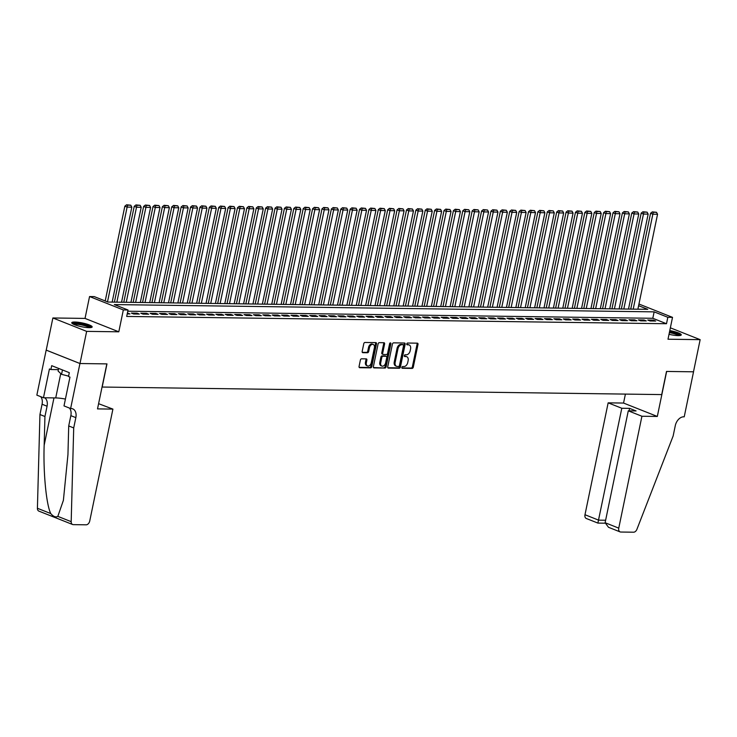 <?xml version="1.0" encoding="UTF-8"?>
<svg xmlns="http://www.w3.org/2000/svg" width="737" height="737" viewBox="0 0 737 737"><rect width="100%" height="100%" fill="white"/><g stroke="black" fill="none" stroke-linecap="round" stroke-linejoin="round"><path stroke-width="1.11" d="M401.858 367.394A0.921 0.626 111.6 0 0 402.319 368.288L412.112 368.417A1.308 0.894 111.6 0 0 413.291 367.164L417.999 344.446A1.308 0.894 111.6 0 0 417.345 343.166L407.552 343.037A0.921 0.626 111.6 0 0 407.183 344.805L408.455 344.824A4.201 2.847 111.6 0 1 409.164 344.962A4.201 2.847 111.6 0 1 410.564 348.905L410.168 350.794A4.201 2.847 111.6 0 1 406.382 354.792L405.12 354.773A0.921 0.626 111.6 0 0 404.751 356.542L406.023 356.561A4.201 2.847 111.6 0 1 406.732 356.699A4.201 2.847 111.6 0 1 408.132 360.642L407.736 362.53A4.201 2.847 111.6 0 1 403.95 366.538L402.688 366.519A0.921 0.626 111.6 0 0 401.858 367.394M89.085 327.661A10.419 1.916 11.7 0 0 92.171 326.952A10.419 1.916 11.7 0 0 86.118 323.884A10.419 1.916 11.7 0 0 74.842 322.014A10.419 1.916 11.7 0 0 71.756 322.723A10.419 1.916 11.7 0 0 77.809 325.8A10.419 1.916 11.7 0 0 89.085 327.661M669.012 334.294A10.419 1.916 11.7 0 0 678.178 335.611A10.419 1.916 11.7 0 0 681.264 334.902A10.419 1.916 11.7 0 0 669.786 330.591M361.572 358.808A1.308 0.894 111.6 0 0 360.384 360.061L359.066 366.436A1.308 0.894 111.6 0 0 359.73 367.708L370.6 367.855A1.308 0.894 111.6 0 0 371.78 366.602L376.487 343.884A1.308 0.894 111.6 0 0 375.824 342.613L364.953 342.465A1.308 0.894 111.6 0 0 363.774 343.709L362.18 351.411A1.308 0.894 111.6 0 0 362.834 352.691L367.487 352.747A1.308 0.894 111.6 0 0 368.675 351.503L369.467 347.68A3.51 2.377 111.6 0 1 373.226 344.455A3.51 2.377 111.6 0 1 374.396 347.744L371.291 362.705A3.51 2.377 111.6 0 1 367.533 365.939A3.51 2.377 111.6 0 1 366.363 362.641L366.879 360.144A1.308 0.894 111.6 0 0 366.225 358.873L361.572 358.808M79.992 363.525L46.219 350.121L52.88 317.969L86.644 331.374L79.992 363.525L106.976 363.894L102.185 387.045L661.706 394.59L666.506 371.439L693.489 371.807L700.15 339.656L667.998 339.223L672.522 317.361L667.833 317.297L666.497 323.727L126.69 316.44L128.026 310.01L123.328 309.945L89.555 296.541L94.253 296.606L107.943 302.041L647.749 309.328L638.611 305.698M86.644 331.374L118.804 331.807L123.328 309.945M387.726 366.823A1.308 0.894 111.6 0 0 388.381 368.095L399.261 368.242A1.308 0.894 111.6 0 0 400.44 366.989L405.147 344.271A1.308 0.894 111.6 0 0 404.484 343L393.613 342.852A1.308 0.894 111.6 0 0 392.425 344.096L387.726 366.823M384.926 368.049L374.055 367.901A1.308 0.894 111.6 0 1 373.392 366.63L378.099 343.903A1.308 0.894 111.6 0 1 379.279 342.659L383.94 342.723A1.308 0.894 111.6 0 1 384.594 343.995L382.687 353.207A1.308 0.894 111.6 0 0 383.351 354.488L386.437 354.525A1.308 0.894 111.6 0 0 387.616 353.272L389.606 343.682A0.921 0.626 111.6 0 1 390.896 343.7L386.114 366.796A1.308 0.894 111.6 0 1 384.926 368.049L373.493 367.542M700.15 339.656L670.357 327.827M650.025 320.964L655.654 321.046L653.378 320.134L647.74 320.061L650.025 320.964M640.637 320.844L646.266 320.917L643.991 320.015L638.353 319.932L640.637 320.844M631.25 320.715L636.879 320.788L634.603 319.886L628.965 319.812L631.25 320.715M621.862 320.586L627.491 320.659L625.206 319.757L619.577 319.683L621.862 320.586M612.475 320.457L618.103 320.54L615.819 319.628L610.19 319.554L612.475 320.457M603.087 320.337L608.716 320.411L606.431 319.508L600.802 319.425L603.087 320.337M593.7 320.208L599.328 320.282L597.044 319.379L591.415 319.296L593.7 320.208M584.312 320.079L589.941 320.153L587.656 319.25L582.027 319.176L584.312 320.079M574.924 319.95L580.553 320.033L578.269 319.121L572.64 319.047L574.924 319.95M565.528 319.83L571.166 319.904L568.881 318.992L563.252 318.918L565.528 319.83M556.14 319.701L561.778 319.775L559.494 318.872L553.865 318.789L556.14 319.701M546.753 319.572L552.391 319.646L550.106 318.743L544.477 318.67L546.753 319.572M537.365 319.443L543.003 319.526L540.718 318.614L535.09 318.541L537.365 319.443M527.978 319.324L533.616 319.397L531.331 318.485L525.702 318.412L527.978 319.324M518.59 319.195L524.228 319.268L521.943 318.366L516.315 318.283L518.59 319.195M509.203 319.066L514.841 319.139L512.556 318.237L506.927 318.163L509.203 319.066M499.815 318.937L505.453 319.02L503.168 318.108L497.53 318.034L499.815 318.937M490.427 318.817L496.065 318.891L493.781 317.979L488.143 317.905L490.427 318.817M481.04 318.688L486.669 318.762L484.393 317.859L478.755 317.776L481.04 318.688M471.652 318.559L477.281 318.633L475.006 317.73L469.368 317.656L471.652 318.559M462.265 318.43L467.894 318.513L465.618 317.601L459.98 317.527L462.265 318.43M452.877 318.31L458.506 318.384L456.231 317.472L450.593 317.398L452.877 318.31M443.49 318.181L449.119 318.255L446.843 317.352L441.205 317.269L443.49 318.181M434.102 318.052L439.731 318.126L437.456 317.223L431.818 317.15L434.102 318.052M424.715 317.923L430.344 318.006L428.068 317.094L422.43 317.021L424.715 317.923M415.327 317.804L420.956 317.877L418.671 316.965L413.042 316.892L415.327 317.804M405.94 317.675L411.568 317.748L409.284 316.846L403.655 316.763L405.94 317.675M396.552 317.546L402.181 317.619L399.896 316.717L394.267 316.643L396.552 317.546M387.165 317.417L392.793 317.5L390.509 316.588L384.88 316.514L387.165 317.417M377.777 317.297L383.406 317.371L381.121 316.459L375.492 316.385L377.777 317.297M368.38 317.168L374.018 317.242L371.734 316.339L366.105 316.256L368.38 317.168M358.993 317.039L364.631 317.113L362.346 316.21L356.717 316.136L358.993 317.039M349.605 316.91L355.243 316.993L352.959 316.081L347.33 316.007L349.605 316.91M340.218 316.79L345.856 316.864L343.571 315.952L337.942 315.878L340.218 316.79M330.83 316.661L336.468 316.735L334.183 315.832L328.555 315.749L330.83 316.661M321.443 316.532L327.081 316.606L324.796 315.703L319.167 315.629L321.443 316.532M312.055 316.403L317.693 316.477L315.408 315.574L309.78 315.5L312.055 316.403M302.667 316.274L308.306 316.357L306.021 315.445L300.383 315.372L302.667 316.274M293.28 316.155L298.918 316.228L296.633 315.325L290.995 315.243L293.28 316.155M283.892 316.026L289.521 316.099L287.246 315.196L281.608 315.123L283.892 316.026M274.505 315.897L280.134 315.97L277.858 315.067L272.22 314.994L274.505 315.897M265.117 315.768L270.746 315.851L268.471 314.939L262.833 314.865L265.117 315.768M255.73 315.648L261.359 315.722L259.083 314.819L253.445 314.736L255.73 315.648M246.342 315.519L251.971 315.593L249.696 314.69L244.058 314.616L246.342 315.519M236.955 315.39L242.584 315.464L240.308 314.561L234.67 314.487L236.955 315.39M227.567 315.261L233.196 315.344L230.921 314.432L225.282 314.358L227.567 315.261M218.18 315.141L223.808 315.215L221.524 314.312L215.895 314.229L218.18 315.141M208.792 315.012L214.421 315.086L212.136 314.183L206.507 314.109L208.792 315.012M199.405 314.883L205.033 314.957L202.749 314.054L197.12 313.98L199.405 314.883M190.017 314.754L195.646 314.837L193.361 313.925L187.732 313.851L190.017 314.754M180.629 314.635L186.258 314.708L183.974 313.805L178.345 313.722L180.629 314.635M171.242 314.506L176.871 314.579L174.586 313.676L168.957 313.603L171.242 314.506M161.845 314.377L167.483 314.45L165.199 313.547L159.57 313.474L161.845 314.377M152.458 314.248L158.096 314.33L155.811 313.418L150.182 313.345L152.458 314.248M143.07 314.128L148.708 314.202L146.423 313.299L140.795 313.216L143.07 314.128M133.683 313.999L139.321 314.073L137.036 313.17L131.407 313.096L133.683 313.999M666.497 323.727L652.807 318.292L127.777 311.207M127.215 313.907L129.933 313.944L127.39 313.041M118.804 331.807L85.031 318.412L52.88 317.969M85.031 318.412L89.555 296.541M667.833 317.297L654.143 311.862L114.327 304.574L128.026 310.01M638.951 304.031L672.522 317.361M652.807 318.292L654.143 311.862M653.378 320.134L653.194 321.01M643.991 320.015L643.806 320.881M634.603 319.886L634.419 320.752M625.206 319.757L625.031 320.632M615.819 319.628L615.644 320.503M606.431 319.508L606.256 320.374M597.044 319.379L596.869 320.245M587.656 319.25L587.481 320.125M578.269 319.121L578.094 319.996M568.881 318.992L568.706 319.867M559.494 318.872L559.319 319.738M550.106 318.743L549.931 319.618M540.718 318.614L540.534 319.49M531.331 318.485L531.147 319.361M521.943 318.366L521.759 319.232M512.556 318.237L512.372 319.112M503.168 318.108L502.984 318.983M493.781 317.979L493.597 318.854M484.393 317.859L484.209 318.725M475.006 317.73L474.821 318.605M465.618 317.601L465.434 318.476M456.231 317.472L456.046 318.347M446.843 317.352L446.659 318.218M437.456 317.223L437.271 318.098M428.068 317.094L427.884 317.969M418.671 316.965L418.496 317.84M409.284 316.846L409.109 317.711M399.896 316.717L399.721 317.592M390.509 316.588L390.334 317.463M381.121 316.459L380.946 317.334M371.734 316.339L371.559 317.205M362.346 316.21L362.171 317.085M352.959 316.081L352.783 316.956M343.571 315.952L343.387 316.827M334.183 315.832L333.999 316.698M324.796 315.703L324.612 316.578M315.408 315.574L315.224 316.449M306.021 315.445L305.837 316.32M296.633 315.325L296.449 316.191M287.246 315.196L287.062 316.072M277.858 315.067L277.674 315.943M268.471 314.939L268.286 315.814M259.083 314.819L258.899 315.685M249.696 314.69L249.511 315.565M240.308 314.561L240.124 315.436M230.921 314.432L230.736 315.307M221.524 314.312L221.349 315.178M212.136 314.183L211.961 315.058M202.749 314.054L202.574 314.929M193.361 313.925L193.186 314.8M183.974 313.805L183.799 314.671M174.586 313.676L174.411 314.552M165.199 313.547L165.024 314.423M155.811 313.418L155.636 314.294M146.423 313.299L146.239 314.165M137.036 313.17L136.852 314.045M127.648 313.041L127.464 313.916M406.732 356.699L405.82 356.34A4.201 2.847 111.6 0 0 405.11 356.201L406.023 356.561M404.309 356.192L405.11 356.201M409.164 344.962L408.252 344.603A4.201 2.847 111.6 0 0 407.543 344.455L408.455 344.824M406.741 344.446L407.543 344.455M401.877 367.929L411.2 368.058A1.308 0.894 111.6 0 0 412.379 366.805L417.087 344.078A1.308 0.894 111.6 0 0 416.995 343.166M387.819 367.735L398.349 367.883A1.308 0.894 111.6 0 0 399.528 366.63L404.235 343.912A1.308 0.894 111.6 0 0 404.134 342.991M398.606 366.464A0.921 0.626 111.6 0 0 399.436 365.589L403.572 345.644A0.921 0.626 111.6 0 0 403.102 344.75L401.766 344.732A4.201 2.847 111.6 0 0 397.98 348.73L395.161 362.364A4.201 2.847 111.6 0 0 396.561 366.307A4.201 2.847 111.6 0 0 397.271 366.446L398.606 366.464M402.485 344.501A0.921 0.626 111.6 0 0 402.19 344.391L403.102 344.75M396.561 366.307L395.649 365.939A4.201 2.847 111.6 0 1 394.249 362.005L397.068 348.371A4.201 2.847 111.6 0 1 400.854 344.372L402.19 344.391M382.439 354.119A1.308 0.894 111.6 0 1 381.775 352.848L383.682 343.635A1.308 0.894 111.6 0 0 383.59 342.714M384.014 367.689A1.308 0.894 111.6 0 0 385.202 366.436L389.984 343.341A0.921 0.626 111.6 0 0 390.002 342.981M380.707 362.77A3.51 2.377 111.6 0 0 381.877 366.068A3.51 2.377 111.6 0 0 385.635 362.834L386.732 357.565A1.308 0.894 111.6 0 0 386.068 356.293L382.982 356.247A1.308 0.894 111.6 0 0 381.803 357.5L380.707 362.77L379.795 362.411A3.51 2.377 111.6 0 0 380.965 365.699L381.877 366.068M385.571 356.091A1.308 0.894 111.6 0 0 385.156 355.934L386.068 356.293M379.795 362.411L380.891 357.141A1.308 0.894 111.6 0 1 382.07 355.888L385.156 355.934M367.533 365.939L366.621 365.57A3.51 2.377 111.6 0 1 365.451 362.282L365.967 359.785A1.308 0.894 111.6 0 0 365.874 358.864M373.226 344.455L372.314 344.096A3.51 2.377 111.6 0 0 368.555 347.32L369.467 347.68M362.272 352.332L366.575 352.387A1.308 0.894 111.6 0 0 367.763 351.134L368.555 347.32M359.159 367.348L369.688 367.496A1.308 0.894 111.6 0 0 370.868 366.243L375.575 343.525A1.308 0.894 111.6 0 0 375.474 342.604M633.194 309.125L652.853 214.191L657.551 214.255L637.883 309.19M653.222 212.256L656.501 212.302L652.309 211.888L653.222 212.256L652.853 214.191L650.568 213.279L630.725 309.098M657.551 214.255L656.501 212.302M652.309 211.888L650.568 213.279M669.518 331.88A9.019 1.658 -168.3 0 1 679.689 335.556M678.602 335.611A8.347 1.538 11.7 0 0 669.362 332.645M680.73 335.353A10.355 1.907 11.7 0 0 669.564 331.632M72.954 323.958A9.019 1.658 -168.3 0 1 73.249 323.709A9.019 1.658 -168.3 0 1 82.912 324.418A9.019 1.658 -168.3 0 1 90.587 327.615M89.499 327.67A8.347 1.538 11.7 0 0 81.927 325.008A8.347 1.538 11.7 0 0 73.93 324.437M58.619 368.426L58.085 371.024L61.549 374.341L68.587 376.128M62.461 369.946L61.549 374.341M91.637 327.403A10.355 1.907 11.7 0 0 82.139 324.004A10.355 1.907 11.7 0 0 72.079 323.35M641.927 416.248L618.758 528.134A4.007 2.718 111.6 0 0 620.093 531.893A4.007 2.718 111.6 0 0 620.775 532.031L633.59 532.206A4.007 2.718 111.6 0 0 636.925 529.304L673.139 436.009L675.267 425.728A9.351 6.347 -68.4 0 1 683.696 416.81L684.222 416.82L693.535 371.807L666.644 371.448L657.321 416.451L641.927 416.248L628.283 410.831L636.068 410.942L629.591 408.362L621.798 408.261L608.154 402.844L584.985 514.73L598.628 520.147L605.621 520.239M621.798 408.261L597.91 522.957M625.409 394.102L623.548 403.056L608.154 402.844M657.321 416.451L623.548 403.056M628.283 410.831L605.114 522.717L618.758 528.134M605.049 523.196L597.919 523.095L586.32 518.498A4.007 2.718 -68.4 0 1 584.985 514.73M629.591 408.362L629.076 410.841M620.093 531.893L608.504 527.296L605.114 522.717M112.908 409.109L89.739 520.995A4.007 2.718 111.6 0 1 86.128 524.818L73.313 524.643A4.007 2.718 111.6 0 1 72.631 524.514A4.007 2.718 111.6 0 1 71.185 521.667L73.709 427.921L75.847 417.639A9.351 6.347 111.6 0 0 72.723 408.851A9.351 6.347 111.6 0 0 71.139 408.547L70.623 408.538L79.937 363.525L106.837 363.894L97.514 408.897L112.908 409.109L98.592 403.683M72.631 524.514L38.858 511.109A4.007 2.718 -68.4 0 1 37.412 508.272L39.945 414.526L44.939 416.506L44.165 445.249C43.179 472.629 46.302 504.891 50.77 513.569C53.396 516.628 55.754 517.558 57.827 516.37L63.391 500.349L67.942 454.683L68.716 425.94L70.844 415.65A9.351 6.347 111.6 0 0 69.416 408.058M68.716 425.94L73.709 427.921M39.945 414.526L42.073 404.235A9.351 6.347 111.6 0 0 40.646 396.644M44.635 397.777A9.351 6.347 111.6 0 1 47.067 406.216L44.939 416.506M79.937 363.525L46.173 350.121L36.85 395.133L43.465 397.759L49.434 368.951L50.89 369.532L58.37 369.633M70.623 408.538L63.999 405.912L69.969 377.104L68.504 376.524L69.306 372.664L51.691 365.672L50.89 369.532M43.465 397.759L55.717 397.925A15.035 2.764 -168.3 0 1 65.418 399.067M623.806 309.006L643.465 214.062L648.155 214.126L628.495 309.07M643.834 212.127L647.114 212.173L642.922 211.768L643.834 212.127L643.465 214.062L641.181 213.159L621.337 308.969M648.155 214.126L647.114 212.173M642.922 211.768L641.181 213.159M614.418 308.877L634.078 213.933L638.767 213.997L619.108 308.941M634.446 211.998L637.726 212.044L633.534 211.639L634.446 211.998L634.078 213.933L631.793 213.03L611.95 308.84M638.767 213.997L637.726 212.044M633.534 211.639L631.793 213.03M605.031 308.748L624.69 213.804L629.38 213.868L609.72 308.812M625.059 211.878L628.339 211.915L624.138 211.51L625.059 211.878L624.69 213.804L622.406 212.901L602.562 308.72M629.38 213.868L628.339 211.915M624.138 211.51L622.406 212.901M595.643 308.619L615.303 213.684L619.992 213.748L600.333 308.683M615.671 211.749L618.951 211.795L614.75 211.381L615.671 211.749L615.303 213.684L613.018 212.772L593.174 308.591M619.992 213.748L618.951 211.795M614.75 211.381L613.018 212.772M586.256 308.499L605.915 213.555L610.604 213.619L590.945 308.563M606.275 211.62L609.563 211.666L605.363 211.261L606.275 211.62L605.915 213.555L603.631 212.652L583.787 308.462M610.604 213.619L609.563 211.666M605.363 211.261L603.631 212.652M576.859 308.37L596.528 213.426L601.217 213.49L581.557 308.435M596.887 211.491L600.176 211.537L595.975 211.132L596.887 211.491L596.528 213.426L594.243 212.523L574.399 308.333M601.217 213.49L600.176 211.537M595.975 211.132L594.243 212.523M567.472 308.241L587.14 213.297L591.829 213.362L572.17 308.306M587.5 211.372L590.788 211.408L586.588 211.003L587.5 211.372L587.14 213.297L584.856 212.394L565.012 308.213M591.829 213.362L590.788 211.408M586.588 211.003L584.856 212.394M558.084 308.112L577.753 213.177L582.442 213.242L562.782 308.177M578.112 211.243L581.401 211.289L577.2 210.874L578.112 211.243L577.753 213.177L575.468 212.265L555.624 308.084M582.442 213.242L581.401 211.289M577.2 210.874L575.468 212.265M548.697 307.992L568.365 213.048L573.054 213.113L553.395 308.057M568.724 211.114L572.013 211.16L567.812 210.754L568.724 211.114L568.365 213.048L566.08 212.145L546.237 307.955M573.054 213.113L572.013 211.16M567.812 210.754L566.08 212.145M539.309 307.863L558.978 212.919L563.667 212.984L544.007 307.928M559.337 210.985L562.626 211.031L558.425 210.625L559.337 210.985L558.978 212.919L556.693 212.016L536.849 307.826M563.667 212.984L562.626 211.031M558.425 210.625L556.693 212.016M529.921 307.734L549.581 212.79L554.279 212.855L534.62 307.799M549.949 210.865L553.238 210.902L549.037 210.496L549.949 210.865L549.581 212.79L547.305 211.888L527.462 307.707M554.279 212.855L553.238 210.902M549.037 210.496L547.305 211.888M520.534 307.605L540.193 212.671L544.892 212.735L525.232 307.67M540.562 210.736L543.851 210.782L539.65 210.367L540.562 210.736L540.193 212.671L537.918 211.759L518.074 307.578M544.892 212.735L543.851 210.782M539.65 210.367L537.918 211.759M511.146 307.486L530.806 212.542L535.504 212.606L515.845 307.55M531.174 210.607L534.463 210.653L530.262 210.248L531.174 210.607L530.806 212.542L528.53 211.639L508.687 307.449M535.504 212.606L534.463 210.653M530.262 210.248L528.53 211.639M501.759 307.357L521.418 212.413L526.117 212.477L506.457 307.421M521.787 210.478L525.076 210.524L520.875 210.119L521.787 210.478L521.418 212.413L519.143 211.51L499.299 307.32M526.117 212.477L525.076 210.524M520.875 210.119L519.143 211.51M492.371 307.228L512.031 212.284L516.729 212.348L497.07 307.292M512.399 210.358L515.688 210.395L511.487 209.99L512.399 210.358L512.031 212.284L509.755 211.381L489.912 307.2M516.729 212.348L515.688 210.395M511.487 209.99L509.755 211.381M482.984 307.099L502.643 212.164L507.342 212.228L487.682 307.163M503.012 210.229L506.301 210.275L502.1 209.861L503.012 210.229L502.643 212.164L500.368 211.252L480.524 307.071M507.342 212.228L506.301 210.275M502.1 209.861L500.368 211.252M473.596 306.979L493.256 212.035L497.954 212.099L478.295 307.043M493.624 210.1L496.913 210.146L492.712 209.741L493.624 210.1L493.256 212.035L490.98 211.132L471.136 306.942M497.954 212.099L496.913 210.146M492.712 209.741L490.98 211.132M464.209 306.85L483.868 211.906L488.567 211.97L468.898 306.914M484.237 209.971L487.526 210.017L483.325 209.612L484.237 209.971L483.868 211.906L481.583 211.003L461.749 306.813M488.567 211.97L487.526 210.017M483.325 209.612L481.583 211.003M454.821 306.721L474.481 211.777L479.179 211.841L459.51 306.785M474.849 209.852L478.129 209.888L473.937 209.483L474.849 209.852L474.481 211.777L472.196 210.874L452.361 306.693M479.179 211.841L478.129 209.888M473.937 209.483L472.196 210.874M445.434 306.592L465.093 211.657L469.791 211.722L450.123 306.656M465.462 209.723L468.741 209.769L464.55 209.354L465.462 209.723L465.093 211.657L462.808 210.745L442.974 306.564M469.791 211.722L468.741 209.769M464.55 209.354L462.808 210.745M436.046 306.472L455.706 211.528L460.404 211.593L440.735 306.537M456.074 209.594L459.354 209.64L455.162 209.234L456.074 209.594L455.706 211.528L453.421 210.625L433.586 306.435M460.404 211.593L459.354 209.64M455.162 209.234L453.421 210.625M426.659 306.343L446.318 211.399L451.007 211.464L431.348 306.408M446.686 209.465L449.966 209.511L445.774 209.105L446.686 209.465L446.318 211.399L444.033 210.496L424.19 306.306M451.007 211.464L449.966 209.511M445.774 209.105L444.033 210.496M417.271 306.214L436.93 211.27L441.62 211.335L421.96 306.279M437.299 209.345L440.579 209.382L436.387 208.976L437.299 209.345L436.93 211.27L434.646 210.367L414.802 306.187M441.62 211.335L440.579 209.382M436.387 208.976L434.646 210.367M407.883 306.085L427.543 211.15L432.232 211.215L412.573 306.15M427.911 209.216L431.191 209.262L426.99 208.847L427.911 209.216L427.543 211.15L425.258 210.238L405.414 306.058M432.232 211.215L431.191 209.262M426.99 208.847L425.258 210.238M398.496 305.966L418.155 211.022L422.845 211.086L403.185 306.03M418.524 209.087L421.804 209.133L417.603 208.728L418.524 209.087L418.155 211.022L415.871 210.119L396.027 305.929M422.845 211.086L421.804 209.133M417.603 208.728L415.871 210.119M389.108 305.837L408.768 210.893L413.457 210.957L393.798 305.901M409.127 208.958L412.416 209.004L408.215 208.599L409.127 208.958L408.768 210.893L406.483 209.99L386.639 305.8M413.457 210.957L412.416 209.004M408.215 208.599L406.483 209.99M379.721 305.708L399.38 210.764L404.069 210.828L384.41 305.772M399.74 208.838L403.028 208.875L398.828 208.47L399.74 208.838L399.38 210.764L397.096 209.861L377.252 305.68M404.069 210.828L403.028 208.875M398.828 208.47L397.096 209.861M370.324 305.579L389.993 210.644L394.682 210.708L375.022 305.643M390.352 208.709L393.641 208.755L389.44 208.341L390.352 208.709L389.993 210.644L387.708 209.732L367.864 305.551M394.682 210.708L393.641 208.755M389.44 208.341L387.708 209.732M360.937 305.459L380.605 210.515L385.294 210.579L365.635 305.523M380.965 208.58L384.253 208.626L380.052 208.221L380.965 208.58L380.605 210.515L378.321 209.612L358.477 305.422M385.294 210.579L384.253 208.626M380.052 208.221L378.321 209.612M351.549 305.33L371.218 210.386L375.907 210.45L356.247 305.394M371.577 208.451L374.866 208.497L370.665 208.092L371.577 208.451L371.218 210.386L368.933 209.483L349.089 305.293M375.907 210.45L374.866 208.497M370.665 208.092L368.933 209.483M342.161 305.201L361.83 210.257L366.519 210.321L346.86 305.265M362.189 208.331L365.478 208.368L361.277 207.963L362.189 208.331L361.83 210.257L359.545 209.354L339.702 305.173M366.519 210.321L365.478 208.368M361.277 207.963L359.545 209.354M332.774 305.072L352.433 210.137L357.132 210.202L337.472 305.136M352.802 208.203L356.091 208.249L351.89 207.834L352.802 208.203L352.433 210.137L350.158 209.225L330.314 305.044M357.132 210.202L356.091 208.249M351.89 207.834L350.158 209.225M323.386 304.952L343.046 210.008L347.744 210.073L328.085 305.017M343.414 208.074L346.703 208.12L342.502 207.714L343.414 208.074L343.046 210.008L340.77 209.105L320.927 304.915M347.744 210.073L346.703 208.12M342.502 207.714L340.77 209.105M313.999 304.823L333.658 209.879L338.357 209.944L318.697 304.888M334.027 207.945L337.316 207.991L333.115 207.585L334.027 207.945L333.658 209.879L331.383 208.976L311.539 304.786M338.357 209.944L337.316 207.991M333.115 207.585L331.383 208.976M304.611 304.694L324.271 209.75L328.969 209.815L309.31 304.759M324.639 207.816L327.928 207.862L323.727 207.456L324.639 207.816L324.271 209.75L321.995 208.847L302.152 304.667M328.969 209.815L327.928 207.862M323.727 207.456L321.995 208.847M295.224 304.565L314.883 209.63L319.582 209.695L299.922 304.63M315.252 207.696L318.541 207.742L314.34 207.327L315.252 207.696L314.883 209.63L312.608 208.718L292.764 304.538M319.582 209.695L318.541 207.742M314.34 207.327L312.608 208.718M285.836 304.445L305.496 209.501L310.194 209.566L290.535 304.51M305.864 207.567L309.153 207.613L304.952 207.208L305.864 207.567L305.496 209.501L303.22 208.599L283.377 304.409M310.194 209.566L309.153 207.613M304.952 207.208L303.22 208.599M276.449 304.317L296.108 209.372L300.807 209.437L281.147 304.381M296.477 207.438L299.766 207.484L295.565 207.079L296.477 207.438L296.108 209.372L293.833 208.47L273.989 304.28M300.807 209.437L299.766 207.484M295.565 207.079L293.833 208.47M267.061 304.188L286.721 209.244L291.419 209.308L271.75 304.252M287.089 207.309L290.378 207.355L286.177 206.95L287.089 207.309L286.721 209.244L284.436 208.341L264.601 304.16M291.419 209.308L290.378 207.355M286.177 206.95L284.436 208.341M257.674 304.059L277.333 209.124L282.031 209.188L262.363 304.123M277.702 207.189L280.981 207.235L276.79 206.821L277.702 207.189L277.333 209.124L275.048 208.212L255.214 304.031M282.031 209.188L280.981 207.235M276.79 206.821L275.048 208.212M248.286 303.939L267.946 208.995L272.644 209.059L252.975 304.003M268.314 207.06L271.594 207.106L267.402 206.701L268.314 207.06L267.946 208.995L265.661 208.092L245.826 303.902M272.644 209.059L271.594 207.106M267.402 206.701L265.661 208.092M238.899 303.81L258.558 208.866L263.256 208.93L243.588 303.874M258.927 206.931L262.206 206.977L258.014 206.572L258.927 206.931L258.558 208.866L256.273 207.963L236.439 303.773M263.256 208.93L262.206 206.977M258.014 206.572L256.273 207.963M229.511 303.681L249.17 208.737L253.86 208.801L234.2 303.745M249.539 206.802L252.819 206.848L248.627 206.443L249.539 206.802L249.17 208.737L246.886 207.834L227.042 303.653M253.86 208.801L252.819 206.848M248.627 206.443L246.886 207.834M220.123 303.552L239.783 208.617L244.472 208.682L224.813 303.616M240.151 206.682L243.431 206.728L239.239 206.314L240.151 206.682L239.783 208.617L237.498 207.705L217.655 303.524M244.472 208.682L243.431 206.728M239.239 206.314L237.498 207.705M210.736 303.432L230.395 208.488L235.085 208.553L215.425 303.497M230.764 206.553L234.044 206.6L229.852 206.194L230.764 206.553L230.395 208.488L228.111 207.585L208.267 303.395M235.085 208.553L234.044 206.6M229.852 206.194L228.111 207.585M201.348 303.303L221.008 208.359L225.697 208.424L206.038 303.368M221.376 206.424L224.656 206.471L220.455 206.065L221.376 206.424L221.008 208.359L218.723 207.456L198.879 303.266M225.697 208.424L224.656 206.471M220.455 206.065L218.723 207.456M191.961 303.174L211.62 208.23L216.31 208.295L196.65 303.239M211.98 206.296L215.268 206.342L211.068 205.936L211.98 206.296L211.62 208.23L209.336 207.327L189.492 303.147M216.31 208.295L215.268 206.342M211.068 205.936L209.336 207.327M182.573 303.045L202.233 208.11L206.922 208.175L187.262 303.11M202.592 206.176L205.881 206.222L201.68 205.807L202.592 206.176L202.233 208.11L199.948 207.198L180.104 303.018M206.922 208.175L205.881 206.222M201.68 205.807L199.948 207.198M173.177 302.925L192.845 207.981L197.534 208.046L177.875 302.99M193.205 206.047L196.493 206.093L192.293 205.687L193.205 206.047L192.845 207.981L190.561 207.079L170.717 302.889M197.534 208.046L196.493 206.093M192.293 205.687L190.561 207.079M163.789 302.796L183.458 207.852L188.147 207.917L168.487 302.861M183.817 205.918L187.106 205.964L182.905 205.559L183.817 205.918L183.458 207.852L181.173 206.95L161.329 302.76M188.147 207.917L187.106 205.964M182.905 205.559L181.173 206.95M154.401 302.667L174.07 207.723L178.759 207.788L159.1 302.732M174.429 205.789L177.718 205.835L173.517 205.43L174.429 205.789L174.07 207.723L171.785 206.821L151.942 302.64M178.759 207.788L177.718 205.835M173.517 205.43L171.785 206.821M145.014 302.538L164.683 207.604L169.372 207.668L149.712 302.603M165.042 205.669L168.331 205.715L164.13 205.301L165.042 205.669L164.683 207.604L162.398 206.692L142.554 302.511M169.372 207.668L168.331 205.715M164.13 205.301L162.398 206.692M135.626 302.419L155.295 207.475L159.984 207.539L140.325 302.474M155.654 205.54L158.943 205.586L154.742 205.181L155.654 205.54L155.295 207.475L153.01 206.572L133.167 302.382M159.984 207.539L158.943 205.586M154.742 205.181L153.01 206.572M126.239 302.29L145.898 207.346L150.597 207.41L130.937 302.354M146.267 205.411L149.556 205.457L145.355 205.052L146.267 205.411L145.898 207.346L143.623 206.443L123.779 302.253M150.597 207.41L149.556 205.457M145.355 205.052L143.623 206.443M116.851 302.161L136.511 207.217L141.209 207.281L121.55 302.225M136.879 205.282L140.168 205.328L135.967 204.923L136.879 205.282L136.511 207.217L134.235 206.314L114.392 302.133M141.209 207.281L140.168 205.328M135.967 204.923L134.235 206.314M107.501 301.866L127.123 207.097L131.822 207.161L112.162 302.096M127.492 205.162L130.781 205.208L126.58 204.794L127.492 205.162L127.123 207.097L124.848 206.185L105.216 300.963M131.822 207.161L130.781 205.208M126.58 204.794L124.848 206.185M417.087 344.078L417.999 344.446M412.379 366.805L413.291 367.164M411.2 368.058L412.112 368.417M404.235 343.912L405.147 344.271M399.528 366.63L400.44 366.989M398.349 367.883L399.261 368.242M400.854 344.372L401.766 344.732M397.068 348.371L397.98 348.73M394.249 362.005L395.161 362.364M383.682 343.635L384.594 343.995M381.775 352.848L382.687 353.207M389.984 343.341L390.896 343.7M385.202 366.436L386.114 366.796M382.07 355.888L382.982 356.247M380.891 357.141L381.803 357.5M365.967 359.785L366.879 360.144M365.451 362.282L366.363 362.641M367.763 351.134L368.675 351.503M366.575 352.387L367.487 352.747M375.575 343.525L376.487 343.884M370.868 366.243L371.78 366.602M369.688 367.496L370.6 367.855M70.844 415.65L75.847 417.639M47.067 406.216L42.073 404.235M37.412 508.272L50.77 513.569M57.827 516.37L71.185 521.667M44.165 445.249L53.967 397.906M60.756 373.585L55.717 397.925M402.347 344.419L403.259 344.778M382.217 354.082L383.129 354.442M385.377 355.971L386.289 356.34"/></g></svg>
